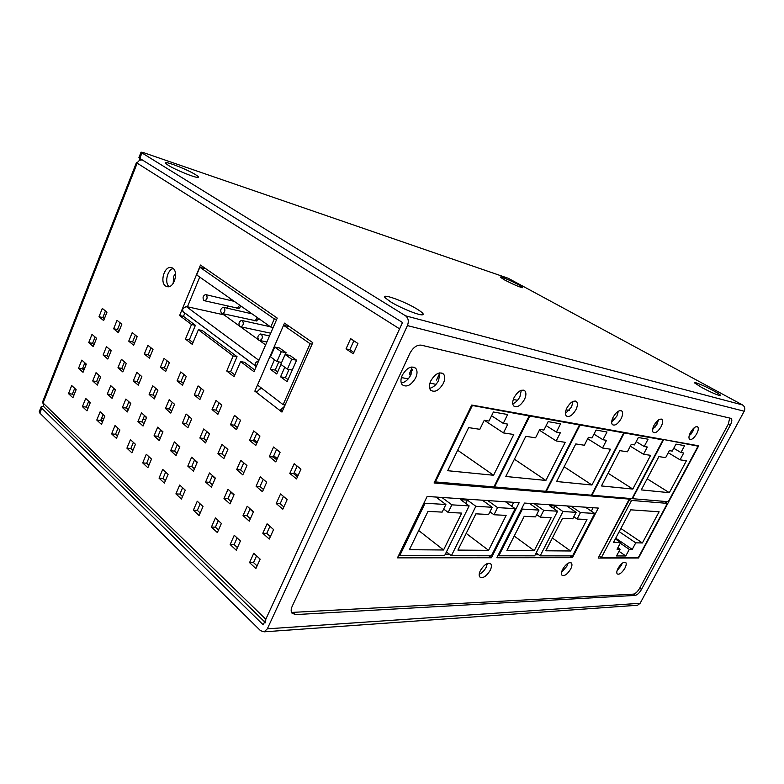<?xml version="1.0" encoding="UTF-8"?>
<svg xmlns="http://www.w3.org/2000/svg" width="784" height="784" viewBox="0 0 784 784"><rect width="100%" height="100%" fill="white"/><g stroke="black" fill="none" stroke-linecap="round" stroke-linejoin="round"><path stroke-width="1.18" d="M137.445 162.582L136.465 162.523L137.18 163.17C138.376 160.71 140.13 159.662 142.453 160.034M140.199 158.633L139.483 160.475M43.992 406.886L42.591 401.947L136.465 162.523M102.733 421.331L101.009 419.724M287.738 325.36L287.395 326.164M260.611 387.433L259.847 389.187M184.838 313.051L183.466 316.354L195.392 325.331L189.336 339.825L192.982 342.628M203.781 267.344L203.438 268.177M199.744 277.085L187.445 306.779M240.6 361.571L234.093 376.692L226.723 370.999L233.162 355.965L198.391 329.711L192.266 344.343L185.455 339.08L191.521 324.527L179.605 315.54L200.479 265.061L277.252 318.108L253.996 371.685L240.6 361.571L244.481 362.277L254.731 369.999M198.391 329.711L202.262 330.505L237.042 356.681L230.614 371.655L234.847 374.928M353.849 340.775L349.811 349.713L353.868 352.457M297.165 466.098L293.716 473.732L297.489 476.819M276.576 449.438L273.224 456.964L276.723 459.826M256.731 433.376L253.457 440.784L256.701 443.44M237.562 417.862L234.387 425.173L237.385 427.623M219.069 402.898L215.972 410.101L218.736 412.364M201.194 388.433L198.176 395.538L200.724 397.625M183.907 374.448L180.967 381.455L183.319 383.376M167.198 360.914L164.326 367.833L166.482 369.607M151.018 347.831L148.215 354.652L150.195 356.269M135.348 335.15L132.614 341.883L134.427 343.372M120.177 322.871L117.502 329.515L119.158 330.868M105.458 310.964L102.851 317.52L104.36 318.755M283.465 496.409L280.143 503.74L283.847 506.905M263.248 479.308L260.023 486.531L263.463 489.471M243.755 462.815L240.619 469.939L243.804 472.654M224.939 446.89L221.892 453.916L224.832 456.435M206.77 431.514L203.791 438.442L206.515 440.765M189.209 416.657L186.308 423.487L188.817 425.634M172.225 402.29L169.393 409.023L171.706 411.002M155.8 388.384L153.037 395.038L155.163 396.851M139.895 374.928L137.2 381.494L139.15 383.16M124.489 361.894L121.863 368.372L123.647 369.901M109.564 349.272L106.996 355.662L108.623 357.053M95.099 337.022L92.581 343.333L94.07 344.597M269.931 526.329L266.746 533.355L270.382 536.599M250.096 508.796L246.999 515.735L250.37 518.743M230.947 491.891L227.938 498.722L231.064 501.515M212.474 475.565L209.544 482.307L212.435 484.884M194.618 459.787L191.766 466.441L194.432 468.822M177.37 444.548L174.577 451.104L177.047 453.309M160.681 429.808L157.966 436.276L160.23 438.305M144.53 415.54L141.875 421.929L143.972 423.791M128.899 401.722L126.312 408.033L128.223 409.738M113.749 388.345L111.22 394.568L112.974 396.136M99.068 375.379L96.608 381.524L98.206 382.955M84.839 362.806L82.428 368.872L83.888 370.175M256.574 555.856L253.526 562.598L257.093 565.921M237.101 537.912L234.132 544.566L237.444 547.644M218.305 520.605L215.414 527.162L218.481 530.013M200.155 503.887L197.343 510.345L200.185 512.991M182.623 487.726L179.879 494.106L182.505 496.546M165.669 472.105L162.994 478.407L165.414 480.661M149.264 457.003L146.657 463.217L148.891 465.294M133.388 442.382L130.85 448.517L132.898 450.418M118.021 428.221L115.542 434.277L117.424 436.031M103.125 414.501L100.705 420.479L102.43 422.086M88.7 401.202L86.328 407.102L87.896 408.572M74.696 388.305L72.373 394.136L73.814 395.469M173.244 268.549C167.355 269.657 164.297 282.946 169.07 286.64M103.86 418.558L101.655 418.146M143.129 423.037L144.227 423.164M143.011 419.205L145.746 419.528M731.305 418.597L731.315 418.597C732.246 419.842 731.893 422.057 730.276 425.251L641.518 589.421C639.43 592.949 637.314 594.948 635.187 595.409L295.401 614.607L291.815 613.019C290.825 611.344 290.962 609.08 292.216 606.257L409.865 353.368C413.06 347.518 416.823 344.774 421.184 345.146L730.825 418.333M265.796 619.252L399.585 328.849L137.18 163.17L43.081 403.005L265.796 619.252L265.6 622.8M261.983 388.482C259.749 388.815 258.014 390.207 256.789 392.657L254.839 391.157L284.504 323.126L312.777 342.657L281.956 412.09L279.917 410.512L282.495 410.875M353.261 353.8L346.018 348.9L350.644 338.649L357.935 343.5L353.261 353.8M296.528 478.936L289.806 473.418L294.196 463.697L300.958 469.165L296.528 478.936M275.792 461.903L269.314 456.582L273.577 447.007L280.094 452.28L275.792 461.903M255.79 445.488L249.547 440.363L253.693 430.916L259.974 436.002L255.79 445.488M236.503 429.652L230.467 424.703L234.514 415.393L240.57 420.302L236.503 429.652M217.874 414.364L212.052 409.581L215.992 400.408L221.843 405.142L217.874 414.364M199.891 399.595L194.265 394.969L198.097 385.924L203.752 390.501L199.891 399.595M182.505 385.316L177.066 380.848L180.8 371.93L186.269 376.359L182.505 385.316M165.689 371.518L160.426 367.196L164.072 358.396L169.364 362.678L165.689 371.518M149.421 358.161L144.325 353.976L147.882 345.293L153.007 349.439L149.421 358.161M133.672 345.234L128.743 341.177L132.212 332.612L137.171 336.63L133.672 345.234M118.423 332.71L113.641 328.78L117.032 320.323L121.834 324.213L118.423 332.71M103.635 320.568L99 316.765L102.312 308.416L106.977 312.189L103.635 320.568M282.808 509.198L276.213 503.534L280.545 493.94L287.179 499.555L282.808 509.198M262.454 491.725L256.094 486.266L260.298 476.809L266.697 482.229L262.454 491.725M242.815 474.879L236.68 469.616L240.776 460.296L246.95 465.52L242.815 474.879M223.871 458.63L217.952 453.544L221.941 444.352L227.899 449.389L223.871 458.63M205.584 442.931L199.861 438.021L203.742 428.956L209.504 433.826L205.584 442.931M187.905 427.77L182.378 423.027L186.171 414.079L191.727 418.793L187.905 427.77M170.824 413.109L165.473 408.523L169.168 399.703L174.548 404.25L170.824 413.109M154.301 398.929L149.127 394.489L152.723 385.787L157.927 390.197L154.301 398.929M138.307 385.209L133.3 380.906L136.818 372.322L141.855 376.585L138.307 385.209M122.823 371.92L117.972 367.755L121.402 359.288L126.283 363.413L122.823 371.92M107.82 359.052L103.116 355.015L106.477 346.655L111.201 350.654L107.82 359.052M93.276 346.577L88.719 342.657L92.002 334.405L96.579 338.286L93.276 346.577M269.265 539.069L262.797 533.267L267.07 523.8L273.577 529.553L269.265 539.069M249.283 521.174L243.04 515.578L247.195 506.239L253.477 511.785L249.283 521.174M230.006 503.906L223.979 498.516L228.026 489.304L234.083 494.655L230.006 503.906M211.396 487.246L205.584 482.033L209.524 472.958L215.375 478.122L211.396 487.246M193.432 471.155L187.807 466.127L191.649 457.17L197.303 462.158L193.432 471.155M176.067 455.612L170.638 450.741L174.381 441.911L179.84 446.733L176.067 455.612M159.279 440.569L154.027 435.865L157.672 427.153L162.964 431.817L159.279 440.569M143.041 426.026L137.955 421.478L141.512 412.874L146.628 417.392L143.041 426.026M127.322 411.953L122.392 407.543L125.871 399.056L130.82 403.427L127.322 411.953M112.092 398.321L107.32 394.048L110.72 385.659L115.513 389.903L112.092 398.321M97.343 385.101L92.718 380.965L96.03 372.694L100.685 376.8L97.343 385.101M83.035 372.302L78.557 368.284L81.791 360.111L86.299 364.099L83.035 372.302M255.898 568.557L249.547 562.618L253.761 553.269L260.161 559.159L255.898 568.557M236.278 550.241L230.153 544.517L234.259 535.296L240.423 540.98L236.278 550.241M217.354 532.571L211.435 527.054L215.433 517.959L221.382 523.438L217.354 532.571M199.077 515.519L193.364 510.188L197.254 501.211L203.007 506.513L199.077 515.519M181.427 499.045L175.91 493.891L179.703 485.041L185.259 490.157L181.427 499.045M164.366 483.12L159.034 478.132L162.729 469.4L168.099 474.349L164.366 483.12M147.872 467.715L142.708 462.903L146.314 454.279L151.508 459.071L147.872 467.715M131.908 452.819L126.91 448.154L130.428 439.648L135.456 444.283L131.908 452.819M116.453 438.393L111.612 433.875L115.042 425.477L119.913 429.965L116.453 438.393M101.479 424.418L96.785 420.038L100.146 411.757L104.86 416.098L101.479 424.418M86.975 410.875L82.418 406.631L85.701 398.448L90.278 402.662L86.975 410.875M72.902 397.743L68.492 393.627L71.697 385.552L76.136 389.628L72.902 397.743M165.551 286.003C159.858 282.387 164.081 266.795 170.598 267.442L172.813 268.206C178.556 271.705 174.381 287.405 167.884 286.797L165.551 286.003M86.044 364.736L84.172 364.472M82.585 368.47L84.466 368.705M183.466 316.354L179.605 315.54M191.521 324.527L195.392 325.331M189.336 339.825L185.455 339.08M237.042 356.681L233.162 355.965M230.614 371.655L226.723 370.999M254.839 391.157L257.387 391.549M284.514 406.328L279.917 410.512L256.789 392.657M349.811 349.713L346.018 348.9M293.716 473.732L289.806 473.418M273.224 456.964L269.314 456.582M253.457 440.784L249.547 440.363M234.387 425.173L230.467 424.703M215.972 410.101L212.052 409.581M198.176 395.538L194.265 394.969M180.967 381.455L177.066 380.848M164.326 367.833L160.426 367.196M148.215 354.652L144.325 353.976M132.614 341.883L128.743 341.177M117.502 329.515L113.641 328.78M102.851 317.52L99 316.765M280.143 503.74L276.213 503.534M260.023 486.531L256.094 486.266M240.619 469.939L236.68 469.616M221.892 453.916L217.952 453.544M203.791 438.442L199.861 438.021M186.308 423.487L182.378 423.027M169.393 409.023L165.473 408.523M153.037 395.038L149.127 394.489M137.2 381.494L133.3 380.906M121.863 368.372L117.972 367.755M106.996 355.662L103.116 355.015M92.581 343.333L88.719 342.657M266.746 533.355L262.797 533.267M246.999 515.735L243.04 515.578M227.938 498.722L223.979 498.516M209.544 482.307L205.584 482.033M191.766 466.441L187.807 466.127M174.577 451.104L170.638 450.741M157.966 436.276L154.027 435.865M141.875 421.929L137.955 421.478M126.312 408.033L122.392 407.543M111.22 394.568L107.32 394.048M96.608 381.524L92.718 380.965M82.428 368.872L78.557 368.284M253.526 562.598L249.547 562.618M234.132 544.566L230.153 544.517M215.414 527.162L211.435 527.054M197.343 510.345L193.364 510.188M179.879 494.106L175.91 493.891M162.994 478.407L159.034 478.132M146.657 463.217L142.708 462.903M130.85 448.517L126.91 448.154M115.542 434.277L111.612 433.875M100.705 420.479L96.785 420.038M86.328 407.102L82.418 406.631M72.373 394.136L68.492 393.627M87.984 408.366L87.445 408.15M693.624 429.593L692.791 429.113M401.418 377.555L408.229 378.888M429.926 383.131L436.041 384.336M513.295 399.468L517.538 400.301M566.097 409.807L569.302 410.434M612.392 418.872L614.764 419.342M653.307 426.888L655.012 427.221M689.734 434.022L690.9 434.248M472.233 405.759L435.394 481.925L493.9 486.903L529.151 415.941L471.596 405.348M493.577 475.261L447.713 470.714L468.626 427.613L479.828 429.318L484.247 420.263L488.991 421.047L493.41 412.012L507.63 414.511L503.269 423.389L507.807 424.134L503.465 432.925L513.775 434.493L493.577 475.261L457.65 450.232M434.787 481.484L435.394 481.925M529.151 415.941L527.857 415.118M484.316 420.273L503.465 432.925M491.578 415.755L503.269 423.389M529.817 416.059L494.586 486.962L545.733 491.303L579.474 424.948L529.817 416.059L528.524 415.236M545.889 480.445L505.807 476.476L525.809 436.325L535.56 437.815L539.784 429.377L543.92 430.053L548.143 421.635L560.56 423.821L556.385 432.102L560.344 432.748L556.199 440.951L565.225 442.333L545.889 480.445L514.402 459.218M494.057 486.59L494.586 486.962M579.474 424.948L578.22 424.164M539.382 430.181L556.199 440.951M546.154 425.614L556.385 432.102M580.052 425.046L546.33 491.362L591.42 495.194L623.75 432.866L580.052 425.046L578.798 424.271M591.949 485.012L556.62 481.513L575.779 443.94L584.345 445.243L588.382 437.354L592.018 437.942L596.056 430.063L606.983 431.994L602.984 439.746L606.483 440.324L602.514 448.017L610.481 449.222L591.949 485.012L564.137 466.774M623.75 432.866L622.535 432.131M587.677 438.736L602.514 448.017M593.958 434.16L602.984 439.746M624.26 432.954L591.949 495.233L631.992 498.644L663.009 439.893L624.26 432.954L623.045 432.219M632.815 489.069L601.446 485.953L619.801 450.643L627.386 451.8L631.257 444.381L634.481 444.91L638.352 437.511L648.045 439.207L644.213 446.508L647.319 447.017L643.507 454.259L650.593 455.337L632.815 489.069L608.07 473.222M663.009 439.893L661.833 439.187M630.316 446.184L643.507 454.259M636.187 441.647L644.213 446.508M663.47 439.971L632.463 498.683L668.272 501.731L698.064 446.165L662.294 439.265M669.32 492.685L641.283 489.902L658.893 456.602L665.655 457.631L669.369 450.633L672.251 451.104L675.955 444.126L684.608 445.645L680.933 452.535L683.707 452.985L680.061 459.826L686.392 460.796L669.32 492.685L647.163 478.789M698.064 446.165L696.927 445.488M668.262 452.731L680.061 459.826M673.76 448.262L680.933 452.535M289.629 326.663L283.553 325.301L310.131 343.735L312.11 344.147M310.131 343.735L283.122 404.652L285.131 404.946M257.495 385.052L283.122 404.652M280.946 364.452L276.762 373.997L270.343 369.235L274.488 359.738M281.642 362.424L276.958 361.542L270.49 356.818L274.753 347.057L279.614 348.037L286.111 352.692L285.307 354.544M292.246 370.038L287.385 369.156L280.799 364.344L285.121 354.505L289.972 355.456L296.597 360.209L287.111 381.671L280.564 376.82L284.778 367.255M270.343 369.235L275.174 370.097L278.781 361.885M275.174 370.097L277.663 371.939M274.753 347.057L281.26 351.732L276.958 361.542M281.26 351.732L286.111 352.692M280.564 376.82L285.405 377.663L289.022 369.45M285.405 377.663L288.022 379.593M285.121 354.505L291.746 359.268L287.385 369.156M291.746 359.268L296.597 360.209M258.906 360.375L255.212 362.904L255.329 365.726L256.25 366.491M276.683 319.431L274.302 318.882L270.774 327.026L273.028 327.849M256.241 366.53L182.897 311.513L182.662 308.788L186.249 306.515L224.057 314.884L239.345 325.928M240.561 326.81L258.269 339.609M259.524 340.511L265.619 344.911M230.8 298.929L230.182 300.399M227.772 306.093L226.919 308.122M224.42 314.021L224.057 314.884M258.975 318.735L256.28 320.989M241.188 306.221L238.542 308.455M205.927 268.824L199.851 267.246L196.676 274.929L270.774 327.026M199.851 267.246L274.302 318.882M261.395 334.288L260.425 333.984C257.711 335.366 257.181 337.443 258.828 340.217L259.808 340.53C262.522 339.139 263.052 337.051 261.395 334.288M242.383 320.685L241.482 320.391C238.826 321.744 238.297 323.792 239.884 326.526L240.796 326.82C243.452 325.458 243.981 323.41 242.383 320.685M224.018 307.544L223.175 307.259C220.578 308.592 220.049 310.601 221.588 313.296L222.44 313.58C225.028 312.238 225.557 310.229 224.018 307.544M206.261 294.833L205.477 294.568C202.938 295.882 202.409 297.861 203.889 300.517L204.693 300.782C207.231 299.459 207.75 297.479 206.261 294.833M411.041 374.536L409.473 373.488L411.188 369.813L412.286 369.274M411.188 369.813L412.208 370.479M410.6 375.448L409.758 374.889L409.807 373.713M253.33 512.109L249.949 509.12M233.946 494.978L230.81 492.205M215.237 478.446L212.337 475.878M197.166 462.472L194.491 460.1M179.712 447.037L177.233 444.851M162.837 432.121L160.553 430.102M146.5 417.686L144.403 415.834M130.703 403.721L128.772 402.016M115.395 390.197L113.631 388.639M184.661 375.056L183.711 374.909M445.91 552.975L447.87 552.985M535.933 553.386L536.795 553.386M444.548 555.729L469.146 505.886L451.868 504.847L448.164 512.413L461.717 513.108L443.548 549.986L409.385 549.711L427.986 511.384L442.166 512.109L445.89 504.484L425.085 503.24L399.732 555.67L444.548 555.729M465.784 503.426L467.411 500.123L460.669 499.673L469.146 505.886M467.411 500.123L475.859 506.288L451.388 555.738L446.449 551.877M451.388 555.738L491.411 555.787L515.157 508.659L497.566 507.601L493.979 514.755L506.15 515.382L488.589 550.339L457.925 550.094L475.898 513.834L488.608 514.48L492.205 507.277L475.859 506.288M515.157 508.659L505.464 501.77M253.967 439.628L257.211 442.274M273.743 455.788L277.242 458.65M294.255 472.546L298.028 475.623M399.732 555.67L398.86 554.964M424.193 502.564L425.085 503.24M487.785 500.564L497.566 507.601M492.205 507.277L482.395 500.202M441.902 497.448L451.868 504.847M445.89 504.484L435.904 497.046M489.931 511.825L493.979 514.755M466.196 533.404L488.589 550.339M448.164 512.413L443.666 509.041M418.695 530.533L443.548 549.986M638.313 557.6L667.39 503.377L631.551 500.427L601.338 557.64L638.313 557.6M630.738 509.825L659.109 511.776L642.4 542.969L635.746 542.832L632.237 549.408L629.297 549.378L625.779 555.964L616.547 555.954L620.095 549.28L617.057 549.251L620.624 542.518L613.529 542.371L630.738 509.825M664.254 501.388L667.39 503.377M601.338 557.64L599.192 556.13M629.748 499.251L631.551 500.427M615.352 538.922L620.624 542.518M617.861 547.742L620.095 549.28M619.017 551.309L625.779 555.964M620.262 543.204L629.297 549.378M615.744 538.177L632.237 549.408M619.193 531.66L635.746 542.832M620.869 528.494L642.4 542.969M534.668 555.846L557.581 511.207L543.743 510.374L540.303 517.126L551.152 517.685L534.227 550.701L506.905 550.486L524.212 516.303L535.511 516.881L538.971 510.09L522.418 509.09L498.82 555.797L534.668 555.846M553.612 508.473L554.896 505.974L549.476 505.611L557.581 511.207M554.896 505.974L562.971 511.531L540.166 555.856L536.168 552.926M540.166 555.856L572.555 555.895L594.703 513.442L580.464 512.579L577.122 519.018L586.971 519.518L570.595 550.985L545.791 550.789L562.54 518.273L572.781 518.792L576.132 512.324L562.971 511.531M594.703 513.442L585.452 507.199M498.82 555.797L498.124 555.278M512.765 502.26L513.461 502.76M521.713 508.591L522.418 509.09M571.115 506.229L580.464 512.579M576.132 512.324L566.763 505.935M534.198 503.72L543.743 510.374M538.971 510.09L529.396 503.397M573.839 516.754L577.122 519.018M552.377 538.01L570.595 550.985M540.303 517.126L536.687 514.588M514.206 536.06L534.227 550.701M637.568 605.248L640.126 603.278L744.212 411.228C745.329 408.582 744.761 406.484 742.507 404.936L508.267 278.291L143.609 152.664L141.051 152.145L141.953 152.929L405.583 315.825C408.386 318.079 409.003 321.332 407.425 325.585L267.324 628.837L264.13 631.826L636.598 605.317M43.277 406.161L41.15 406.847L41.768 408.19L263.228 624.828L402.506 322.518L139.807 158.388L138.915 157.584L141.051 152.145M195.402 174.577C198.264 176.341 199.097 177.272 197.911 177.4C195.138 177.87 175.547 169.912 168.354 165.355L165.796 163.503C161.7 159.603 186.298 168.864 195.402 174.577M417.098 309.121C422.811 312.659 424.507 314.57 422.204 314.845C418.323 315.246 399.997 307.71 390.599 301.82L385.336 297.93C380.024 292.51 404.348 301.174 417.098 309.121M518.351 284.661C521.83 286.572 523.232 287.591 522.556 287.718C519.077 286.944 513.138 284.376 504.72 280.015L500.535 277.34C498.781 275.576 511.021 280.623 518.351 284.661M713.479 390.716C719.046 393.793 721.349 395.44 720.378 395.665C716.997 394.989 710.755 392.255 701.67 387.472L694.791 383.062C692.811 381.004 704.6 385.846 713.479 390.716M41.15 406.847L39.239 411.737L39.847 413.09L260.533 630.689L264.13 631.826M401.261 382.994C405.201 382.327 408.425 379.583 410.943 374.752L411.943 366.912M429.661 388.305C433.297 387.521 436.306 384.866 438.677 380.328L439.785 372.841M479.21 574.3C481.984 573.075 484.306 570.742 486.178 567.293L487.374 563.48M561.589 572.183L566.842 566.283L567.969 563.265M617.086 570.615L621.222 565.597L622.212 563.245M689.097 436.071L692.791 431.406L694.163 427.78M652.611 429.485L657.012 424.222L658.462 419.94M611.687 422.017L616.871 416.147L618.36 411.208M565.44 413.521L571.546 407.043L573.006 401.398M512.756 403.78C515.598 402.721 517.999 400.35 519.939 396.665L521.301 390.275M591.332 511.168L593.125 507.718M535.198 554.807L538.755 554.817M511.727 506.219L513.677 502.328M445.116 554.572L449.908 554.582M415.667 377.888C411.11 385.385 406.602 387.659 402.163 384.699C400.506 382.416 400.546 379.26 402.28 375.232C406.857 367.706 411.345 365.413 415.775 368.333C417.47 370.646 417.431 373.831 415.667 377.888M291.511 612.441L633.394 594.135C635.53 593.674 637.637 591.685 639.724 588.167L728.307 424.144L729.698 418.068M524.457 399.487C520.635 405.798 517.028 407.945 513.657 405.945C512.246 404.054 512.403 401.222 514.128 397.439C517.959 391.118 521.556 388.952 524.917 390.932C526.358 392.843 526.201 395.695 524.457 399.487M575.926 409.709C572.418 415.491 569.204 417.558 566.273 415.922C564.99 414.226 565.205 411.561 566.91 407.925C570.419 402.133 573.643 400.046 576.563 401.673C577.857 403.388 577.641 406.063 575.926 409.709M621.124 418.685C617.88 424.017 614.979 426.006 612.402 424.654C611.246 423.115 611.5 420.606 613.176 417.108C616.43 411.767 619.331 409.767 621.898 411.11C623.064 412.658 622.81 415.187 621.124 418.685M661.128 426.633C658.109 431.582 655.463 433.483 653.19 432.356C652.131 430.955 652.425 428.583 654.062 425.232C657.09 420.273 659.736 418.352 662.01 419.479C663.068 420.89 662.774 423.272 661.128 426.633M696.77 433.709C693.948 438.325 691.527 440.157 689.499 439.207C688.538 437.933 688.862 435.679 690.469 432.454C693.301 427.829 695.731 425.986 697.75 426.947C698.711 428.231 698.387 430.485 696.77 433.709M618.076 568.292C621.114 563.451 623.692 561.53 625.799 562.53C626.563 563.627 626.259 565.509 624.907 568.175C621.879 572.996 619.311 574.907 617.194 573.908C616.44 572.82 616.734 570.948 618.076 568.292M562.716 569.194C566.077 563.853 568.988 561.814 571.467 563.069C572.31 564.304 572.046 566.293 570.674 569.057C567.322 574.388 564.411 576.416 561.922 575.152C561.089 573.937 561.354 571.948 562.716 569.194M480.406 570.536C484.287 564.402 487.756 562.197 490.823 563.931C491.774 565.342 491.558 567.498 490.176 570.38C486.315 576.495 482.846 578.68 479.759 576.936C478.818 575.534 479.034 573.398 480.406 570.536M443.352 383.386C438.991 390.569 434.738 392.823 430.583 390.128C428.985 387.943 429.054 384.866 430.788 380.887C435.159 373.684 439.412 371.41 443.558 374.076C445.185 376.281 445.116 379.387 443.352 383.386M519.145 502.701L491.401 557.757L397.468 557.855L427.143 496.448L519.145 502.701M598.3 508.071L572.428 557.669L496.88 557.747L524.496 503.063L598.3 508.071M629.807 499.143L434.062 482.983L471.743 405.044L698.701 445.812L638.539 558.002L598.172 558.071L629.787 499.173L629.464 498.428M488.814 555.787L491.401 557.757M569.948 555.895L572.428 557.669M637.951 557.6L638.539 558.002M284.906 405.446L284.033 404.779M183.182 311.787L255.613 366.001M258.916 360.356L186.249 306.515M257.495 317.687L255.006 320.823L254.398 320.685M239.698 305.182L237.248 308.279L236.68 308.141M173.186 283.338L173.646 276.389L175.479 273.41M483.767 501.192L484.198 500.319M437.668 498.359L438.236 497.203M530.396 504.092L530.709 503.485M640.126 603.278L267.324 628.837M407.425 325.585L744.212 411.228M139.807 158.388L141.953 152.929M742.507 404.936L405.583 315.825M39.847 413.09L41.768 408.19M629.16 499.32L599.299 555.934M633.394 594.135L635.187 595.409M295.401 614.607L293.334 612.667M641.518 589.421L639.724 588.167M728.307 424.144L730.276 425.251M43.316 406.22L264.61 621.839M84.143 368.617L84.202 369.382M172.255 267.863L170.598 267.442M436.502 380.073L439.834 373.027M655.728 423.85L657.266 420.92M255.329 365.726L182.897 311.513M269.529 335.905L261.121 334.131M266.893 341.981L259.808 340.53M270.372 326.752L242.129 320.538M270.696 333.21L240.796 326.82M222.44 313.58L256.858 321.009M252.036 313.845L223.783 307.406M204.693 300.782L239.091 308.484M234.289 301.37L206.055 294.706M413.864 367.088L415.775 368.333M523.653 390.148L524.917 390.932M575.544 401.055L576.563 401.673M621.065 410.62L621.898 411.11M661.324 419.077L662.01 419.479M697.182 426.614L697.75 426.947M570.87 562.647L571.467 563.069M490.029 563.324L490.823 563.931M441.823 372.959L443.558 374.076"/></g></svg>
